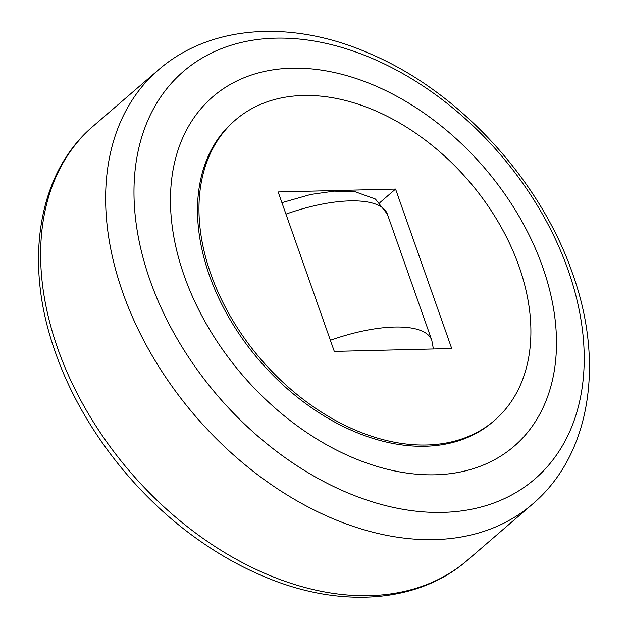 <?xml version="1.0" encoding="UTF-8"?>
<svg xmlns="http://www.w3.org/2000/svg" width="628" height="628" viewBox="0 0 628 628"><rect width="100%" height="100%" fill="white"/><g stroke="black" fill="none" stroke-linecap="round" stroke-linejoin="round"><path stroke-width="0.94" d="M442.599 512.385A269.059 185.809 49.2 0 0 568.128 270.142A269.059 185.809 49.2 0 0 275.598 38.151A269.059 185.809 49.2 0 0 150.061 280.394A269.059 185.809 49.2 0 0 442.599 512.385M435.063 474.792A230.688 159.308 49.2 0 0 542.694 267.096A230.688 159.308 49.2 0 0 291.879 68.201A230.688 159.308 49.2 0 0 184.247 275.888A230.688 159.308 49.2 0 0 435.063 474.792M494.448 420.485L492.988 421.741A198.362 136.983 -130.8 0 1 209.359 275.276A198.362 136.983 -130.8 0 1 233.954 121.251L235.414 119.995A198.362 136.983 49.2 0 0 210.82 274.02A198.362 136.983 49.2 0 0 494.448 420.485A198.362 136.983 49.2 0 0 519.042 266.46A198.362 136.983 49.2 0 0 235.414 119.995M330.383 340.282A94.459 33.669 160.6 0 1 394.431 327.031A94.459 33.669 160.6 0 1 431.781 340.266L433.399 348.972M395.562 189.075L451.713 348.524L334.3 351.405L278.149 191.956L395.562 189.075L379.861 202.609M93.282 126.063C37.162 173.391 23.409 263.784 55.539 352.74C80.745 425.219 134.879 495.68 200.034 540.991C221.409 555.953 243.421 568.081 266.06 577.375C341.067 608.673 418.609 603.006 467.499 560.168A286.564 197.899 -130.8 0 1 369.327 595.658A286.564 197.899 -130.8 0 1 57.752 348.579A286.564 197.899 -130.8 0 1 93.282 126.063L158.295 70.022A286.564 197.899 -130.8 0 0 122.758 292.538A286.564 197.899 -130.8 0 0 434.333 539.617A286.564 197.899 -130.8 0 0 532.505 504.127C591.066 454.546 604.615 362.089 572.461 273.282C540.166 179.427 458.707 91.107 369.358 53.427C292.679 19.711 210.6 24.249 158.295 70.022M281.917 202.656L310.789 194.445L334.19 191.14L355.299 191.807L375.411 199.045L387.358 214.109A94.459 33.669 160.6 0 0 350.008 200.882A94.459 33.669 160.6 0 0 285.952 214.124M431.781 340.266L387.358 214.109M467.499 560.168L532.505 504.127"/></g></svg>

